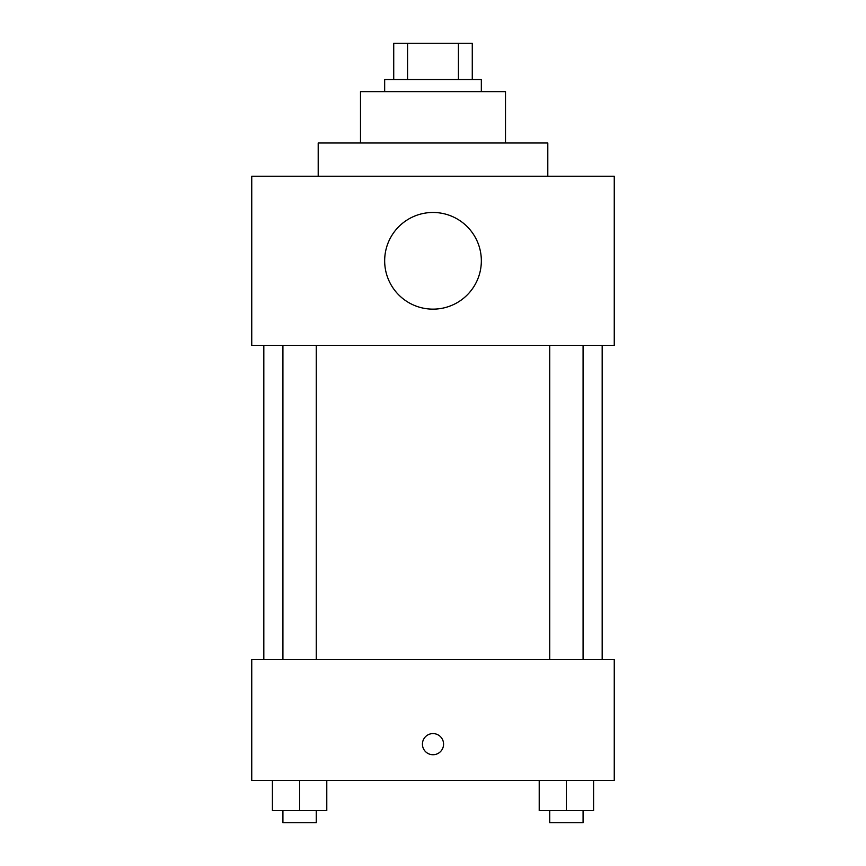 <?xml version="1.0" encoding="UTF-8"?>
<svg xmlns="http://www.w3.org/2000/svg" width="866" height="866" viewBox="0 0 866 866"><rect width="100%" height="100%" fill="white"/><g stroke="black" fill="none" stroke-linecap="round" stroke-linejoin="round"><path stroke-width="1.3" d="M407.572 79.553L407.572 43.3L393.727 43.3L393.727 79.553L393.727 43.3M407.572 43.3L472.273 43.3L472.273 79.553M458.428 79.553L458.428 43.3M384.666 91.634L384.666 79.553L481.334 79.553L481.334 91.634M360.494 142.987L360.494 91.634L505.506 91.634L505.506 142.987M318.201 176.22L318.201 142.987L547.799 142.987L547.799 176.22M251.746 176.22L614.254 176.22L614.254 345.393L251.746 345.393L251.746 176.22M384.666 260.807A48.334 48.334 0 0 0 457.172 302.667A48.334 48.334 0 0 0 457.172 218.946A48.334 48.334 0 0 0 384.666 260.807M263.827 659.567L263.827 345.393M549.726 345.393L549.726 659.567M282.922 659.567L282.922 345.393M251.746 659.567L614.254 659.567L614.254 780.407L251.746 780.407L251.746 659.567M433 754.73A10.576 10.576 0 0 1 423.842 738.871A10.576 10.576 0 0 1 442.158 738.871A10.576 10.576 0 0 1 433 754.73M539.215 780.407L539.215 810.619L593.589 810.619L593.589 780.407L593.589 810.619M566.407 810.619L566.407 780.407M583.078 810.619L583.078 822.7L549.726 822.7L549.726 810.619M272.411 780.407L272.411 810.619L326.785 810.619L326.785 780.407L326.785 810.619M299.593 810.619L299.593 780.407M316.274 810.619L316.274 822.7L282.922 822.7L282.922 810.619M602.173 659.567L602.173 345.393M583.078 345.393L583.078 659.567M316.274 659.567L316.274 345.393"/></g></svg>
